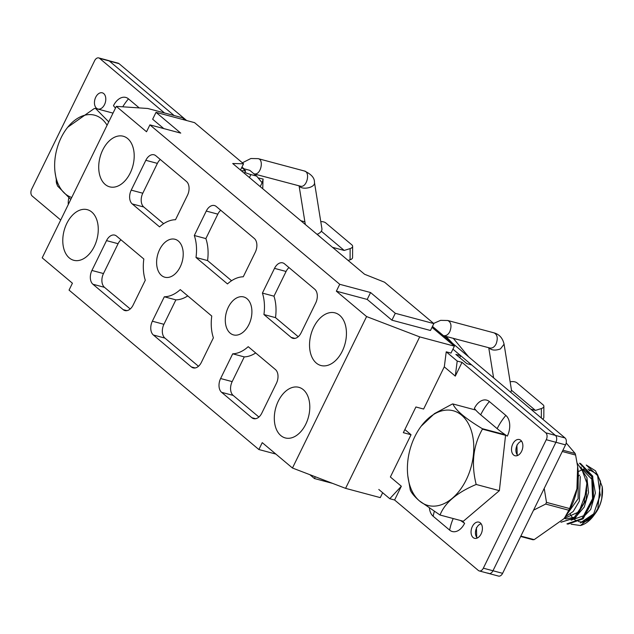 <?xml version="1.0" encoding="UTF-8"?>
<svg xmlns="http://www.w3.org/2000/svg" width="634" height="634" viewBox="0 0 634 634"><rect width="100%" height="100%" fill="white"/><g stroke="black" fill="none" stroke-linecap="round" stroke-linejoin="round"><path stroke-width="0.95" d="M520.665 536.475L532.901 539.748A56.323 36.503 -75 0 0 534.177 539.637L520.863 536.079M546.5 502.382A56.323 36.503 105 0 1 545.676 504.062L568.809 510.235A56.323 36.503 -75 0 0 569.625 508.555L546.5 502.382L544.218 488.402M562.295 451.503L575.617 455.061A56.323 36.503 -75 0 0 575.157 453.484L562.921 450.219M577.645 466.466L577.883 468.431A48.461 31.407 105 0 1 564.743 517.598L568.809 510.235M575.157 453.484L566.194 442.96M569.625 508.555L576.924 488.838L577.629 466.466L575.617 455.061M534.177 539.637L563.856 518.763M545.676 504.062L533.543 510.188M70.786 199.433L57.543 185.992A50.561 32.77 105 0 1 57.076 184.367L55.015 172.02A42.7 27.674 -75 0 0 71.745 197.467M67.68 127.268L94.212 108.557A50.561 32.77 105 0 1 95.536 108.446L113.018 113.121M107.083 125.255A42.7 27.674 -75 0 0 66.586 128.702A42.7 27.674 -75 0 0 55.015 172.02M108.739 121.871L95.536 108.446M432.467 326.415L565.045 437.959A5.238 3.392 105 0 1 565.544 444.862L555.907 442.286A5.238 3.392 -75 0 0 555.408 435.392L452.922 349.16L460.688 355.69L455.87 354.398L466.846 363.639L471.664 364.93L555.408 435.392A5.238 3.392 105 0 1 555.907 442.286L492.975 570.759A5.238 3.392 105 0 1 488.877 573.508A5.238 3.392 -75 0 0 492.975 570.759L502.611 573.334A5.238 3.392 105 0 1 498.514 576.084L488.877 573.508A5.238 3.392 -75 0 1 487.982 573.033M459.721 357.647L460.688 355.69M489.361 401.544A15.715 10.184 -75 0 0 474.383 408.383A48.461 10.73 26.1 0 0 480.691 414.794L497.167 428.655A48.461 10.73 -153.9 0 0 507.327 436.105A15.715 10.184 105 0 0 505.837 415.405L489.361 401.544A48.461 35.314 130.1 0 0 480.691 414.794M429.416 508.302A15.715 10.184 105 0 0 433.165 516.25L449.641 530.111A15.715 10.184 -75 0 0 464.619 523.28L461.687 520.807M483.338 568.183L492.975 570.759L555.907 442.286L546.27 439.711L483.338 568.183A5.238 3.392 -75 0 1 479.241 570.933A5.238 3.392 -75 0 1 478.345 570.457L394.602 500.004L401.338 486.238L390.37 476.998L411.046 434.742L403.335 432.681L415.912 406.98L423.623 409.041L444.323 366.737M546.27 439.711A5.238 3.392 -75 0 0 545.779 432.816L565.045 437.959M462.027 362.355L455.291 376.12L444.307 366.88L446.233 351.822L457.209 361.063L462.027 362.355L545.779 432.816M451.004 353.075L446.233 351.822M521.584 451.337A8.385 5.437 -75 0 0 519.349 439.536A8.385 5.437 -75 0 0 511.939 446.233A8.385 5.437 -75 0 0 515.022 455.735A8.385 5.437 -75 0 0 521.584 451.337M481.119 533.923A8.385 5.437 -75 0 0 478.892 522.123A8.385 5.437 -75 0 0 471.482 528.819A8.385 5.437 -75 0 0 474.565 538.321A8.385 5.437 -75 0 0 481.119 533.923M378.799 489.472L389.783 498.712L394.602 500.004M401.338 486.238L389.783 498.712M457.209 361.063L455.291 376.12M464.619 523.28A48.461 10.73 -153.9 0 1 460.546 520.506M317.008 234.311A7.862 4.977 -9.6 0 0 321.921 228.708M541.333 418.012L541.373 408.542L535.437 410.404L530.824 409.168M565.544 444.862L502.611 573.334M453.183 338.207L468.653 356.855M445.322 335.719L452.454 343.224M535.437 410.404L511.487 390.251L535.437 410.404M541.373 408.542A5.238 2.702 0.2 0 0 543.869 406.251L543.821 417.473A5.238 2.702 -179.8 0 1 542.68 419.145M510.148 381.874A5.238 2.702 0.2 0 1 517.003 382.881L543.092 404.825A5.238 2.702 0.2 0 1 543.869 406.251M571.131 524.191L580.435 525.523L593.329 514.879L600.224 495.202L597.593 475.595L586.26 465.063M579.524 463.232L580.546 463.502L592.735 476.126L593.606 498.982L583.129 518.826L567.961 524.128L566.939 523.858L582.107 518.525L592.568 498.681L591.696 475.888L579.516 463.264M560.995 522.21L573.818 518.113L584.001 503L586.886 483.171L580.974 466.909M564.109 518.422L578.121 498.696L578.216 472.282M580.435 525.523A30.915 20.034 -75 0 0 593.567 515.783A30.915 20.034 -75 0 0 597.854 508.555L593.884 515.299L580.99 522.408A26.327 17.063 105 0 0 595.12 513.706A26.327 17.063 105 0 0 601.769 498.269L602.229 486.761L597.426 474.303L587.987 469.033M577.17 463.113L586.981 477.703L586.188 499.743L575.585 517.756L560.947 522.257M586.268 465.031L595.5 470.816L600.509 481.388L597.854 508.555M505.33 434.773L482.284 428.655A56.87 36.859 105 0 1 482.426 429.147L505.56 435.328A56.87 36.859 -75 0 0 505.409 434.837M505.56 435.328L499.37 490.661L463.335 521.251L440.028 515.022L419.328 500.82C414.438 496.541 411.418 492.919 410.277 489.963L407.828 475.983A49.008 31.763 -75 0 0 419.328 500.82M419.803 501.225A49.008 31.763 -75 0 0 464.516 483.068A49.008 31.763 -75 0 0 465.633 419.423A49.008 31.763 -75 0 0 421.119 426.262L434.425 413.63L452.351 404.009A56.87 36.859 105 0 1 452.93 403.961L475.73 410.047M578.311 476.292A25.669 16.642 105 0 1 579.714 475.096M602.229 486.761L602.3 487.364A25.669 16.642 105 0 1 595.342 513.405A25.669 16.642 105 0 1 578.422 521.505M576.861 520.942A25.669 16.642 105 0 1 569.966 513.508M421.119 426.262A49.008 31.763 -75 0 0 407.828 475.983M482.426 429.147C473.146 445.528 471.062 463.969 476.182 484.463C456.9 492.61 444.846 502.794 440.028 515.022M452.93 403.961C455.577 410.253 465.364 418.488 482.284 428.655M499.37 490.661L476.182 484.463M584.112 469.263L582.828 469.58M581.616 469.984L578.184 471.68M586.822 490.692L578.969 511.844L564.347 518.398L566.17 518.913M581.307 468.455L591.823 479.249L592.687 498.736L583.866 515.68L571.091 520.213M600.311 494.377L593.709 513.825L580.99 522.408M580.364 522.971L580.768 522.353M580.784 519.729L590.698 509.451L595.381 492.998L592.552 477.299L583.129 468.97M566.17 518.905L575.807 516.916L584.247 507.057L588.542 492.483L586.965 478.115M565.227 516.94L573.247 511.456L579.341 501.193L580.269 476.522M455.727 338.889L456.242 339.253M98.738 57.916L108.374 60.492A5.238 3.392 105 0 1 109.27 60.967L99.633 58.391A5.238 3.392 -75 0 0 98.738 57.916A5.238 3.392 -75 0 0 94.64 60.666L31.7 189.138A5.238 3.392 -75 0 0 32.199 196.041L60.705 220.022M108.913 60.713L118.146 63.178A5.238 3.392 105 0 1 119.041 63.654L109.405 61.078L174.12 115.531L109.27 60.967M115.491 108.073A48.461 10.73 26.1 0 1 113.486 105.688A15.715 10.184 -75 0 1 128.472 98.856L139.234 107.915M95.726 97.224A8.385 5.437 105 0 1 102.288 92.818A8.385 5.437 105 0 1 105.371 102.32A8.385 5.437 105 0 1 97.961 109.016A8.385 5.437 105 0 1 95.726 97.224M57.234 184.946A8.385 5.437 105 0 1 56.236 180.373M164.483 112.955L99.633 58.391M68.29 204.52A15.715 10.184 105 0 1 68.813 197.982M339.737 284.301L370.573 292.536L395.291 313.299L433.838 323.602L384.576 282.225L364.582 274.26L232.718 163.517L243.559 163.794L194.567 122.647L156.019 112.345L180.745 133.116L149.909 124.874L339.737 284.301L336.361 291.18L366.587 316.564L292.464 468.019L262.246 442.643L258.878 449.53L275.845 454.063M309.844 474.676L314.44 478.535L332.62 483.393M149.909 124.874L146.533 131.761L116.315 106.377L42.201 257.84L72.419 283.216L69.051 290.103L258.878 449.53M106.52 240.619L91.922 270.456A10.477 6.792 -75 0 0 92.921 284.246L123.139 309.63A10.477 6.792 -75 0 0 124.93 310.573A10.477 6.792 -75 0 0 133.132 305.065L145.281 280.236A39.292 25.471 105 0 1 143.831 259.005L116.505 236.054A10.477 6.792 -75 0 0 114.722 235.111A10.477 6.792 -75 0 0 106.52 240.619L118.082 243.71A10.477 6.792 105 0 1 120.983 239.811M145.828 160.299L131.222 190.137A10.477 6.792 -75 0 0 132.229 203.926L159.554 226.877A39.292 25.471 105 0 1 175.515 219.721L187.474 195.28A10.477 6.792 -75 0 0 186.467 181.482L155.813 155.734A10.477 6.792 -75 0 0 154.022 154.791A10.477 6.792 -75 0 0 145.828 160.299L157.391 163.39A10.477 6.792 105 0 1 160.283 159.491M164.317 296.775L152.358 321.216A10.477 6.792 -75 0 0 153.365 335.006L191.389 366.943A10.477 6.792 -75 0 0 193.18 367.886A10.477 6.792 -75 0 0 201.374 362.379L213.389 337.827A39.292 25.471 105 0 1 211.764 316.057L180.278 289.611A39.292 25.471 105 0 1 164.317 296.775L175.88 299.866A39.292 25.471 -75 0 0 187.759 295.896M206.264 211.059L194.305 235.499A39.292 25.471 105 0 1 196.001 257.483L227.487 283.929A39.292 25.471 105 0 1 243.266 276.781L255.28 252.229A10.477 6.792 -75 0 0 254.274 238.432L216.249 206.494A10.477 6.792 -75 0 0 214.458 205.551A10.477 6.792 -75 0 0 206.264 211.059L217.827 214.149A10.477 6.792 105 0 1 220.719 210.25M232.702 353.82L220.608 378.53A10.477 6.792 -75 0 0 221.607 392.327L251.825 417.703A10.477 6.792 -75 0 0 253.616 418.646A10.477 6.792 -75 0 0 261.81 413.138L276.416 383.301A10.477 6.792 -75 0 0 275.41 369.511L248.211 346.671A39.292 25.471 105 0 1 232.702 353.82L244.264 356.902A39.292 25.471 -75 0 0 255.692 352.948M274.506 268.372L262.413 293.09A39.292 25.471 105 0 1 263.934 314.543L291.133 337.383A10.477 6.792 -75 0 0 292.916 338.326A10.477 6.792 -75 0 0 301.118 332.818L315.716 302.981A10.477 6.792 -75 0 0 314.718 289.191L284.492 263.807A10.477 6.792 -75 0 0 282.709 262.864A10.477 6.792 -75 0 0 274.506 268.372L286.077 271.463A10.477 6.792 105 0 1 288.969 267.572M305.786 424.17A26.2 16.975 -75 0 0 298.82 387.319A26.2 16.975 -75 0 0 275.647 408.248A26.2 16.975 -75 0 0 285.292 437.935A26.2 16.975 -75 0 0 305.786 424.17M130.192 173.074A26.2 16.975 -75 0 0 123.218 136.231A26.2 16.975 -75 0 0 100.053 157.161A26.2 16.975 -75 0 0 109.698 186.848A26.2 16.975 -75 0 0 130.192 173.074M94.26 246.515A26.2 16.975 -75 0 0 87.286 209.672A26.2 16.975 -75 0 0 64.121 230.594A26.2 16.975 -75 0 0 73.758 260.289A26.2 16.975 -75 0 0 94.26 246.515M342.273 351.188A27.246 17.657 -75 0 0 335.021 312.871A27.246 17.657 -75 0 0 310.929 334.633A27.246 17.657 -75 0 0 320.955 365.517A27.246 17.657 -75 0 0 342.273 351.188M248.9 324.576A19.646 12.735 -75 0 0 243.67 296.942A19.646 12.735 -75 0 0 228.295 307.276A19.646 12.735 -75 0 0 233.526 334.911A19.646 12.735 -75 0 0 248.9 324.576M180.214 266.898A19.646 12.735 -75 0 0 174.984 239.264A19.646 12.735 -75 0 0 159.617 249.598A19.646 12.735 -75 0 0 164.848 277.224A19.646 12.735 -75 0 0 180.214 266.898M382.667 492.729L380.273 497.619L345.585 488.354L419.7 336.892L366.587 316.564M450.996 353.098L454.396 346.164L419.7 336.892M345.585 488.354L292.464 468.019M432 327.358L454.396 346.164M116.315 106.377L147.73 108.477L182.426 117.75L185.31 120.175M244.383 173.32L245.604 170.815L241.277 170.704M243.559 163.794L240.492 170.047M241.72 167.55L245.604 170.815M411.046 434.742L404.864 429.551M163.778 128.583L152.651 119.232L156.019 112.345M433.838 323.602L430.47 330.488L391.923 320.186L395.291 313.299M391.923 320.186L367.205 299.422L336.361 291.18M367.205 299.422L370.573 292.536M314.44 478.535L315.304 476.76M298.218 336.717L275.497 317.634A39.292 25.471 -75 0 0 273.983 296.181L286.077 271.463M273.983 296.181L262.413 293.09M275.497 317.634L263.934 314.543M258.918 417.037L233.169 395.41A10.477 6.792 105 0 1 232.171 381.62L244.264 356.902M231.568 280.743L207.564 260.574A39.292 25.471 -75 0 0 205.868 238.59L217.827 214.149M205.868 238.59L194.305 235.499M207.564 260.574L196.001 257.483M198.482 366.278L164.927 338.096A10.477 6.792 105 0 1 163.921 324.307L175.88 299.866M163.635 223.683L143.791 207.017A10.477 6.792 105 0 1 142.793 193.227L157.391 163.39M130.232 308.964L104.491 287.337A10.477 6.792 105 0 1 103.485 273.547L118.082 243.71M510.846 392.359L511.464 390.029L504.078 344.199L500.432 348.922C495.273 350.768 491.461 350.38 489.004 347.781M119.041 63.654L186.642 120.531M241.95 167.067L244.035 168.803L249.78 170.332L256.643 176.109L262.104 182.758L260.217 186.618M244.843 172.377A13.148 2.908 26.1 0 0 250.898 174.58L256.643 176.109M262.104 182.758L263.189 179.089L258.093 177.877M304.891 221.813L300.841 220.735M348.106 260.423L350.087 259.805L350.134 248.583A5.238 2.702 0.2 0 0 352.623 246.293A5.238 2.702 0.2 0 0 351.846 244.867L325.765 222.922A5.238 2.702 0.2 0 0 320.78 221.631M332.501 247.323L344.199 250.446L350.134 248.583M320.804 237.496L317.214 234.231M352.623 246.293L352.575 257.515A5.238 2.702 -179.8 0 1 350.087 259.805M449.641 530.111A48.461 35.314 -49.9 0 1 453.207 518.541M433.165 516.25A48.461 35.314 -49.9 0 1 434.298 511.479M505.837 415.405A48.461 35.314 130.1 0 0 497.167 428.655M321.906 228.644L314.448 182.346C315.716 187.68 301.594 190.422 299.343 185.897M314.448 182.346C314.67 177.972 311.318 174.192 304.391 170.998C310.589 172.004 306.896 188.227 300.318 186.158L254.012 173.898M304.391 170.998L258.141 158.643C264.212 159.617 260.804 175.539 254.242 173.843M481.182 523.842A7.6 4.921 -75 0 0 476.602 527.908A7.6 4.921 -75 0 0 477.402 537.973M521.639 441.256A7.6 4.921 -75 0 0 517.059 445.314A7.6 4.921 -75 0 0 517.867 455.386M128.472 98.856A48.461 35.314 130.1 0 0 122.719 106.805M294.937 338.397L291.133 337.383M232.171 381.62L220.608 378.53M233.169 395.41L221.607 392.327M255.637 418.717L251.825 417.703M163.921 324.307L152.358 321.216M164.927 338.096L153.365 335.006M195.193 367.966L191.389 366.943M142.793 193.227L131.222 190.137M143.791 207.017L132.229 203.926M103.485 273.547L91.922 270.456M104.491 287.337L92.921 284.246M126.951 310.644L123.139 309.63M443.903 335.719C446.336 335.925 448.325 334.538 449.855 331.558C451.86 325.947 451.162 322.254 447.77 320.495L494.029 332.858C499.346 334.332 502.699 338.12 504.078 344.199M443.618 335.79L489.979 348.042C492.459 348.367 494.504 346.996 496.113 343.921C498.118 338.31 497.421 334.617 494.037 332.858M250.898 174.58L249.439 177.56M344.199 250.446L321.311 231.196L344.199 250.446M66.586 128.702L67.672 127.252M479.241 570.933L488.877 573.508M299.089 185.833L305.319 224.491M258.141 158.643L250.874 158.516L242.37 162.803M476.427 527.646L476.752 538.242M516.892 445.06L517.217 455.648M593.907 515.323L593.567 515.783M589.049 470.523L589.882 470.745M433.624 323.419L440.606 320.352L447.77 320.495M488.751 347.709L493.601 377.856M262.983 180.143L262.753 188.742"/></g></svg>
